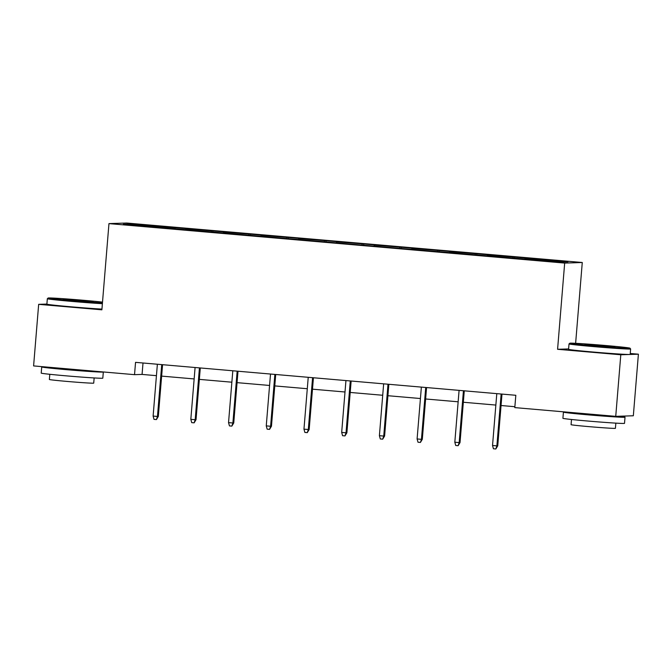 <?xml version="1.0" encoding="UTF-8"?>
<svg xmlns="http://www.w3.org/2000/svg" width="672" height="672" viewBox="0 0 672 672"><rect width="100%" height="100%" fill="white"/><g stroke="black" fill="none" stroke-linecap="round" stroke-linejoin="round"><path stroke-width="1.01" d="M582.271 262.5L126.571 223.028L108.965 223.608L564.673 263.08L582.271 262.5L575.627 343.308M568.613 348.928L557.584 349.289L620.802 354.766L638.4 354.194L630.252 353.489M638.4 354.194L633.335 415.775L615.737 416.346L620.802 354.766M46.889 304.072L38.665 304.34L33.6 365.921L134.534 374.665L142.069 374.422L156.433 375.665M173.334 228.766L173.628 227.707L175.216 227.657L175.115 228.925M131.452 224.952L130.838 224.003L173.628 227.707M185.472 229.631L185.716 228.749L187.303 228.698L175.216 227.657M185.716 228.749L212.932 230.924L212.831 232.193M223.188 232.898L223.423 232.016L225.019 231.966L212.932 230.924M223.423 232.016L250.648 234.184L250.538 235.452M260.896 236.166L261.139 235.284L262.735 235.234L250.648 234.184M261.139 235.284L288.355 237.451L288.254 238.72M298.612 239.434L298.855 238.552L300.443 238.501L288.355 237.451M298.855 238.552L326.071 240.719L325.97 241.987M336.328 242.693L336.563 241.819L338.159 241.769L326.071 240.719M336.563 241.819L363.787 243.986L363.678 245.255M374.035 245.96L374.279 245.087L375.875 245.036L363.787 243.986M374.279 245.087L401.495 247.254L401.394 248.522M411.751 249.228L411.995 248.354L413.582 248.304L401.495 247.254M411.995 248.354L439.211 250.522L439.11 251.79M449.467 252.496L449.702 251.622L451.298 251.572L439.211 250.522M449.702 251.622L476.927 253.789L476.818 255.058M487.175 255.763L487.418 254.89L489.014 254.839L476.927 253.789M487.418 254.89L514.634 257.057L514.534 258.325M524.891 259.031L525.134 258.157L526.722 258.098L514.634 257.057M525.134 258.157L567.924 261.862L560.406 262.105L365.165 245.389L123.32 224.246L130.838 224.003M615.737 416.346L514.802 407.61L515.819 395.287L135.542 362.351L134.534 374.665M211.05 232.033L211.336 230.975M248.758 235.301L249.052 234.242M286.474 238.568L286.768 237.51M324.19 241.836L324.475 240.769M361.897 245.104L362.191 244.037M399.613 248.371L399.907 247.304M437.329 251.639L437.615 250.572M475.037 254.906L475.331 253.84M512.753 258.166L513.047 257.107M38.665 304.34L101.884 309.817L108.965 223.608M557.584 349.289L564.673 263.08M161.633 376.11L194.149 378.932M199.349 379.378L231.865 382.2M237.065 382.645L269.573 385.459M274.772 385.913L307.289 388.727M312.488 389.18L345.005 391.994M350.204 392.448L382.712 395.262M387.912 395.716L420.428 398.53M425.628 398.983L458.144 401.797M463.344 402.251L495.852 405.065M501.052 405.518L514.878 406.711M143.01 362.998L142.069 374.422M501.144 394.019L496.885 445.864L497.742 445.83L495.844 448.972L496.885 445.864L492.534 445.486L496.793 393.641M497.742 445.83L501.992 394.094M495.844 448.972L493.424 448.762L492.534 445.486M594.082 345.895A30.164 0.68 4.7 0 0 629.941 348.163A30.164 0.68 4.7 0 0 605.69 345.517A30.164 0.68 4.7 0 0 569.839 343.216A30.164 0.68 4.7 0 0 594.082 345.895M629.941 348.163L630.622 348.961A30.904 0.697 -175.3 0 1 630.622 348.978A30.904 0.697 -175.3 0 1 593.88 346.634A30.904 0.697 -175.3 0 1 569.024 343.913A30.904 0.697 -175.3 0 1 569.041 343.896L569.839 343.216M596.988 345.803L584.858 344.476L590.218 344.652L614.914 346.945L596.988 345.803M618.618 416.254A30.904 0.697 -175.3 0 1 625.019 417.203L624.506 423.368A30.904 0.697 -175.3 0 1 587.765 421.025A30.904 0.697 -175.3 0 1 562.909 418.303L563.422 412.146A30.904 0.697 -175.3 0 1 566.689 412.104M625.019 417.203A30.904 0.697 -175.3 0 1 588.269 414.868A30.904 0.697 -175.3 0 1 563.422 412.146M615.846 423.133L615.418 428.324A22.252 0.496 -175.3 0 1 588.966 426.636A22.252 0.496 -175.3 0 1 571.074 424.679L571.494 419.488M630.622 348.978L630.176 354.396A30.904 0.697 -175.3 0 1 593.435 352.061A30.904 0.697 -175.3 0 1 568.579 349.331L569.024 343.913M610.982 415.934L590.982 414.784L577.483 413.036M102.514 302.114A30.164 0.68 4.7 0 0 83.992 300.325A30.164 0.68 4.7 0 0 48.14 298.024A30.164 0.68 4.7 0 0 72.383 300.703A30.164 0.68 4.7 0 0 102.446 302.904M102.388 303.677A30.904 0.697 -175.3 0 1 72.181 301.442A30.904 0.697 -175.3 0 1 47.326 298.721A30.904 0.697 -175.3 0 1 47.342 298.704L46.88 304.139A30.904 0.697 -175.3 0 0 71.736 306.869A30.904 0.697 -175.3 0 0 101.942 309.095M75.289 300.611L63.16 299.284L68.519 299.46L93.215 301.753L75.289 300.611M103.228 371.952A30.904 0.697 -175.3 0 1 103.32 372.019L102.808 378.176A30.904 0.697 -175.3 0 1 66.066 375.833A30.904 0.697 -175.3 0 1 41.21 373.111L41.723 366.954A30.904 0.697 -175.3 0 1 44.99 366.912M103.32 372.019A30.904 0.697 -175.3 0 1 66.57 369.676A30.904 0.697 -175.3 0 1 41.723 366.954M94.147 377.941L93.719 383.132A22.252 0.496 -175.3 0 1 67.267 381.444A22.252 0.496 -175.3 0 1 49.375 379.487L49.795 374.296M89.284 370.742L69.283 369.592L55.784 367.844M463.436 390.751L459.169 442.596L460.026 442.562L458.128 445.704L459.169 442.596L454.818 442.218L459.085 390.373M460.026 442.562L464.276 390.827M458.128 445.704L455.717 445.494L454.818 442.218M425.72 387.484L421.453 439.328L422.31 439.295L420.42 442.436L421.453 439.328L417.102 438.95L421.369 387.106M422.31 439.295L426.569 387.559M420.42 442.436L418.001 442.226L417.102 438.95M388.004 384.216L383.746 436.061L384.602 436.036L382.704 439.169L383.746 436.061L379.394 435.683L383.653 383.838M384.602 436.036L388.853 384.292M382.704 439.169L380.285 438.959L379.394 435.683M350.297 380.948L346.03 432.793L346.886 432.768L344.988 435.901L346.03 432.793L341.678 432.415L345.946 380.57M346.886 432.768L351.145 381.024M344.988 435.901L342.577 435.7L341.678 432.415M312.581 377.681L308.322 429.526L309.17 429.5L307.28 432.642L308.322 429.526L303.962 429.148L308.23 377.311M309.17 429.5L313.429 377.756M307.28 432.642L304.861 432.432L303.962 429.148M274.865 374.422L270.606 426.258L271.463 426.233L269.564 429.374L270.606 426.258L266.255 425.88L270.514 374.044M271.463 426.233L275.713 374.489M269.564 429.374L267.145 429.164L266.255 425.88M237.157 371.154L232.89 422.99L233.747 422.965L231.848 426.107L232.89 422.99L228.539 422.612L232.806 370.776M233.747 422.965L238.006 371.221M231.848 426.107L229.438 425.897L228.539 422.612M199.441 367.886L195.182 419.723L196.031 419.698L194.141 422.839L195.182 419.723L190.823 419.345L195.09 367.508M196.031 419.698L200.29 367.954M194.141 422.839L191.722 422.629L190.823 419.345M161.725 364.619L157.466 416.455L158.323 416.43L156.425 419.572L157.466 416.455L153.115 416.086L157.374 364.241M158.323 416.43L162.574 364.694M156.425 419.572L154.006 419.362L153.115 416.086M48.14 298.024L47.342 298.704"/></g></svg>
